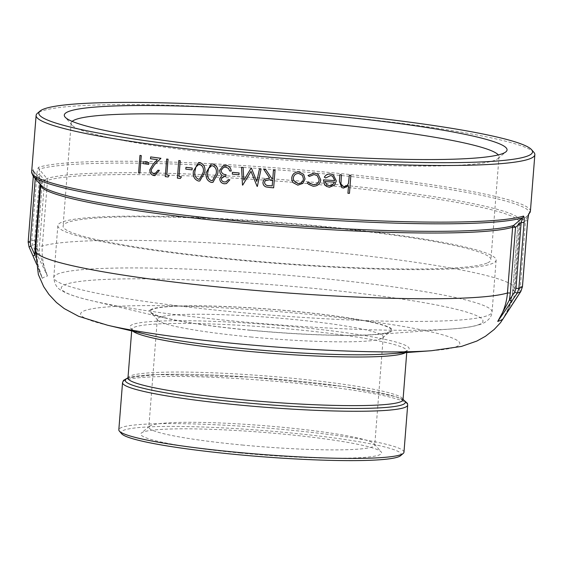 <?xml version="1.0" encoding="UTF-8"?>
<svg xmlns="http://www.w3.org/2000/svg" width="563" height="563" viewBox="0 0 563 563"><rect width="100%" height="100%" fill="white"/><g stroke="black" fill="none" stroke-linecap="round" stroke-linejoin="round"><path stroke-width="0.42" stroke-dasharray="2.81 2.11" d="M533.921 152.397A250.141 23.357 4.5 0 0 296.532 112.501A250.141 23.357 4.5 0 0 39.917 111.805A250.141 23.357 4.5 0 0 37.376 113.318M34.892 255.102L42.281 278.298L29.037 246.911L28.171 241.942L33.351 176.106L33.287 169.674A2.526 2.498 -126.4 0 0 33.879 171.511L41.718 180.878L33.879 171.511L35.413 176.529L40.219 182.299L41.69 180.878A2.526 2.498 -126.9 0 1 42.281 182.715L40.219 182.299L40.072 184.164M530.395 211.315A250.141 23.357 4.5 0 0 311.248 170.786A250.141 23.357 4.5 0 0 38.537 167.302C37.7 168.457 37.158 170.856 36.905 174.502L39.804 174.544L39.114 169.146L46.919 178.513L44.611 180.308L47.496 180.357L42.324 246.101C41.571 256.454 43.295 266.398 47.482 275.947L39.283 253.118L35.265 244.11L34.625 240.373L39.804 174.544L44.611 180.308L39.438 246.052L42.324 246.101A240.035 22.414 4.5 0 1 42.429 246.066A240.035 22.414 4.5 0 1 304.372 249.529A240.035 22.414 4.5 0 1 514.188 288.369L519.36 222.631A240.035 22.414 4.5 0 0 309.326 183.763A240.035 22.414 4.5 0 0 47.496 180.357A2.526 2.449 72.8 0 0 46.919 178.513A240.774 22.485 -175.5 0 1 320.706 182.954A240.774 22.485 -175.5 0 1 519.016 222.934A240.774 22.485 -175.5 0 1 518.727 223.166L527.883 215.404L525.553 220.52L519.916 225.291L518.727 223.166A2.526 2.526 0 0 0 517.833 224.897L519.916 225.291L514.744 291.036L513.787 298.031L502.914 319.059C508.551 310.438 511.802 300.959 512.675 290.621A240.035 22.414 4.5 0 0 514.188 288.369L507.573 311.803M138.561 172.961L139.983 155.402M138.597 172.961A250.141 23.357 4.5 0 0 139.891 173.144M143.051 163.594L143.227 161.785M143.086 163.587A250.141 23.357 4.5 0 0 148.738 164.382M154.924 175.6L153.973 175.565C151.215 174.945 149.842 172.996 149.857 169.723L153.375 163.84L157.527 159.66A250.141 23.357 4.5 0 1 150.532 158.717L150.673 156.915M154.916 173.798L158.02 170.188M165.255 176.599L166.669 159.04M165.29 176.599A250.141 23.357 4.5 0 0 168.168 176.965M177.38 178.119L178.788 160.561M177.408 178.112A250.141 23.357 4.5 0 0 180.371 178.471M185.797 169.132L185.966 167.324M185.825 169.125A250.141 23.357 4.5 0 0 192.096 169.857M199.781 180.99L198.45 181.026C194.334 179.428 192.673 176.135 193.482 171.145L198.528 162.616M212.969 182.328L211.329 182.433C207.135 180.85 205.439 177.563 206.248 172.574L211.188 164.065M226.474 183.573L224.391 183.784C221.491 183.334 219.95 181.645 219.753 178.71L222.033 175.304L220.302 173.615L219.528 170.392L223.434 165.536M229.648 170.934L229.662 170.927A250.141 23.357 4.5 0 0 231.21 171.075M229.662 170.927L228.508 168.365L225.714 167.127L223.708 167.281M225.897 176.444L223.398 176.655M226.059 181.835L228.311 179.639M238.958 174.776A250.141 23.357 4.5 0 1 232.308 174.136L232.449 172.334M251.028 171.37L257.129 186.416A250.141 23.357 4.5 0 0 257.354 186.43M241.562 167.317L242.491 185.086A250.141 23.357 4.5 0 0 242.716 185.107M243.8 180.237L251.091 168.196M256.784 181.462L259.466 168.942M273.653 187.81A250.141 23.357 4.5 0 1 270.127 187.521L266.158 186.951C263.948 186.128 262.886 184.544 262.963 182.194L264.089 179.435M269.571 177.971L263.751 169.315M272.816 178.239L273.456 170.132M303.647 174.34L305.026 178.95L302.908 183.376L297.841 185.15L293.119 182.672L292.113 180.927M308.82 182.074L309.65 183.102M317.265 175.663L314.091 174.516L309.263 176.451L308.01 175.494M318.341 174.439L320.741 179.935C319.939 184.15 317.377 186.24 313.063 186.212L308.454 184.256M333.247 174.72L336.308 180.948L334.521 185.15L329.39 187.247L326.434 186.367M332.494 176.099L330.544 175.557L325.66 177.971L324.33 177.155M348.532 185.677L343.557 188.063L341.825 187.648M341.438 174.833L340.911 183.798L342.501 186.163M350.855 175.346L349.44 193.348A250.141 23.357 4.5 0 1 347.913 193.271M36.905 174.502L31.725 240.331L32.577 245.306L47.482 275.947A232.456 21.704 4.5 0 0 42.281 278.298C38.08 268.755 36.356 258.811 37.109 248.459L42.281 182.715A240.035 22.414 4.5 0 0 40.768 184.96A240.035 22.414 4.5 0 0 40.768 184.974L41.064 185.318A240.774 22.485 -175.5 0 1 41.69 180.878M527.637 220.914L525.553 220.52L520.374 286.349L519.156 289.903L513.787 298.031L515.441 299.636M517.854 224.876L512.661 290.642L517.854 224.876A240.035 22.414 4.5 0 0 519.36 222.631L528.249 215.115A249.402 23.287 -175.5 0 1 527.883 215.404L518.72 223.166A2.526 2.498 53.1 0 0 517.854 224.876M403.967 452.23A143.009 13.357 4.5 0 0 274.399 428.682A143.009 13.357 4.5 0 0 121.01 427.718A143.009 13.357 4.5 0 0 118.828 429.787M400.539 455.713A140.483 13.118 4.5 0 0 280.508 431.99A140.483 13.118 4.5 0 0 123.29 430.463A140.483 13.118 4.5 0 0 121.671 433.77M240.204 453.018A120.785 11.281 4.5 0 0 381.165 451.892A120.785 11.281 4.5 0 0 262.084 432.271A120.785 11.281 4.5 0 0 141.404 433.024A120.785 11.281 4.5 0 0 240.204 453.018M242.09 445.009A113.311 10.577 4.5 0 0 374.747 444.988A113.311 10.577 4.5 0 0 374.325 443.961A113.311 10.577 4.5 0 0 262.618 425.551A113.311 10.577 4.5 0 0 149.399 426.254A113.311 10.577 4.5 0 0 148.822 427.204A113.311 10.577 4.5 0 0 242.09 445.009M72.184 121.383A214.58 20.036 4.5 0 0 71.17 123.121A214.58 20.036 4.5 0 0 71.965 125.063A214.58 20.036 4.5 0 0 247.79 156.838A214.58 20.036 4.5 0 0 495.743 159.892A214.58 20.036 4.5 0 0 497.924 158.59A214.58 20.036 4.5 0 0 499.015 156.788A214.58 20.036 4.5 0 0 498.283 154.916M250.591 336.963A113.311 10.577 4.5 0 0 382.671 337.884A113.311 10.577 4.5 0 0 383.248 336.934A113.311 10.577 4.5 0 0 271.12 317.497A113.311 10.577 4.5 0 0 157.33 319.158A113.311 10.577 4.5 0 0 157.746 320.185A113.311 10.577 4.5 0 0 250.591 336.963M151.313 309.312A121.791 11.373 4.5 0 0 166.683 318.355A121.791 11.373 4.5 0 0 374.135 334.682A121.791 11.373 4.5 0 0 314.168 313.345A121.791 11.373 4.5 0 0 151.313 309.312M249.873 330.129A120.785 11.281 4.5 0 0 390.673 331.114A120.785 11.281 4.5 0 0 271.76 309.383A120.785 11.281 4.5 0 0 150.912 312.247A120.785 11.281 4.5 0 0 249.873 330.129M61.198 222.455A219.823 20.528 4.5 0 0 57.848 225.636A219.823 20.528 4.5 0 0 275.377 263.343A219.823 20.528 4.5 0 0 496.137 260.127A219.823 20.528 4.5 0 0 296.975 223.94A219.823 20.528 4.5 0 0 61.198 222.455M487.642 262.822A214.58 20.036 4.5 0 0 490.915 259.719A214.58 20.036 4.5 0 0 278.565 222.906A214.58 20.036 4.5 0 0 63.07 226.044A214.58 20.036 4.5 0 0 257.488 261.38A214.58 20.036 4.5 0 0 487.642 262.822M324.893 181.553L326.997 184.896M324.879 181.546A250.141 23.357 4.5 0 0 334.492 182.123L334.492 182.123M302.472 175.41L298.77 173.453C295.645 173.474 293.823 175.023 293.295 178.091L293.724 180.624M272.211 185.881L272.675 180.033L269.452 179.738L265.173 180.758M212.511 180.554L216.199 173.636C216.966 169.78 215.763 167.162 212.589 165.768L211.463 165.846M199.45 179.196L203.25 172.25C204.01 168.393 202.828 165.768 199.71 164.368L198.725 164.41M528.39 214.813A2.526 2.498 53.6 0 1 527.883 215.404L528.495 214.587M38.537 167.302A2.526 2.449 -107.4 0 0 39.114 169.146A249.402 23.287 -175.5 0 1 322.571 173.686A249.402 23.287 -175.5 0 1 528.249 215.115L528.39 214.996M36.595 254.314L39.283 253.118L39.438 246.052M33.351 176.106L35.413 176.529L35.251 178.57M34.625 240.373L31.725 240.331A250.141 23.357 4.5 0 0 29.74 241.119A250.141 23.357 4.5 0 0 28.171 241.942M33.287 169.674A250.141 23.357 4.5 0 0 31.648 172.06M35.8 248.121L37.109 248.459A240.035 22.414 4.5 0 0 35.596 250.704M514.744 291.036L512.675 290.621M33.175 176.156A249.402 23.287 -175.5 0 1 33.879 171.511M431.455 350.721A190.16 17.756 4.5 0 0 343.507 318.06A190.16 17.756 4.5 0 0 86.069 310.178A190.16 17.756 4.5 0 0 83.556 311.1A190.16 17.756 4.5 0 0 107.554 325.231M407.682 405.079A143.009 13.357 4.5 0 0 278.108 381.531A143.009 13.357 4.5 0 0 124.719 380.574A143.009 13.357 4.5 0 0 122.537 382.636M403.031 399.702A140.483 13.118 4.5 0 0 266.334 378.273A140.483 13.118 4.5 0 0 127.97 378.055M127.97 378.019A137.956 12.886 -175.5 0 1 266.517 376A137.956 12.886 -175.5 0 1 403.038 399.667M405.536 352.635A137.956 12.886 4.5 0 0 406.866 351.038A137.956 12.886 4.5 0 0 270.339 327.37A137.956 12.886 4.5 0 0 131.798 329.39A137.956 12.886 4.5 0 0 132.861 331.171M131.679 330.896L131.686 328.778L132.002 329.088C133.832 330.685 139.744 332.705 149.73 335.14A140.032 13.076 -175.5 0 1 132.059 324.738A140.032 13.076 -175.5 0 1 293.865 326.73A140.032 13.076 -175.5 0 1 406.993 350.763A140.032 13.076 -175.5 0 1 388.252 353.909C397.612 353.17 403.594 352.192 406.197 350.967L407.07 350.453L406.746 352.544M488.705 315.111A219.823 20.528 4.5 0 0 492.062 311.937A219.823 20.528 4.5 0 0 292.894 275.743A219.823 20.528 4.5 0 0 57.123 274.265A219.823 20.528 4.5 0 0 53.767 277.439A219.823 20.528 4.5 0 0 252.935 313.633A219.823 20.528 4.5 0 0 488.705 315.111M479.767 324.211A211.512 19.747 -175.5 0 1 451.463 328.975A211.512 19.747 -175.5 0 1 91.199 300.621A211.512 19.747 -175.5 0 1 64.506 284.906A211.512 19.747 -175.5 0 1 308.904 287.925A211.512 19.747 -175.5 0 1 479.767 324.211M29.037 246.911A248.881 23.238 -175.5 0 1 32.577 245.306L35.265 244.11M520.824 291.5A2.526 0.408 33.4 0 0 519.156 289.903M522.436 286.715L520.374 286.349M35.772 262.316L41.402 276.194C37.848 267.242 36.419 257.995 37.123 248.438L42.302 182.694A2.526 2.526 0 0 0 41.718 180.878M512.661 290.642C511.802 300.818 508.635 310.164 503.167 318.679M403.052 399.456L395.458 396.57L343.775 386.556L251.042 377.14L156.451 374.55L127.991 377.808M127.759 378.603L130.215 377.513C134.107 376.316 141.109 375.43 151.229 374.852C171.708 373.79 198.971 374.184 233.012 376.042C275.708 378.505 314.689 382.319 349.954 387.492C373.79 391.095 390.018 394.55 398.653 397.851L403.15 400.279M149.399 426.254L141.404 433.024M374.325 443.961L381.165 451.892M497.924 158.59L505.919 151.82M71.965 125.063L65.125 117.132M157.33 319.158L148.822 427.204M383.248 336.934L374.747 444.988M496.137 260.127L492.062 311.937C491.766 316.61 488.726 320.424 482.955 323.38C476.136 326.216 465.636 328.081 451.463 328.975L374.135 334.682M57.848 225.636L53.767 277.439C55.104 289.769 62.014 290.086 64.083 291.958C70.227 294.984 79.263 297.876 91.199 300.621L166.683 318.355M71.17 123.121L63.07 226.044M499.015 156.788L490.915 259.719M382.671 337.884L390.673 331.114M157.746 320.185L150.912 312.247M33.316 176.325L33.47 170.645L33.921 171.525"/><path stroke-width="0.84" d="M511.894 301.24L509.395 300.016L514.765 291.894L515.982 288.34L521.162 222.505L522.647 217.775L513.491 225.531L515.525 227.283L512.633 227.234L507.46 292.978C506.587 303.316 503.336 312.796 497.72 321.41L509.395 300.016L510.345 293.027L515.525 227.283L521.162 222.505L524.062 222.547L518.882 288.383L517.256 293.119L497.72 321.41A232.456 21.704 4.5 0 0 502.914 319.059L520.803 291.514L522.429 286.778L527.608 220.942L528.756 213.701A2.526 2.498 53.6 0 1 528.39 214.813M40.079 111.031L37.376 113.318A250.141 23.357 4.5 0 0 36.109 115.415A250.141 23.357 4.5 0 0 283.646 158.33A250.141 23.357 4.5 0 0 534.85 154.67A250.141 23.357 4.5 0 0 533.921 152.397L531.613 149.716A247.614 23.125 4.5 0 0 296.617 110.221A247.614 23.125 4.5 0 0 42.598 109.532A247.614 23.125 4.5 0 0 40.079 111.031A247.614 23.125 4.5 0 0 283.865 155.585A247.614 23.125 4.5 0 0 531.613 149.716M523.506 216.072A2.526 2.449 72.6 0 1 522.647 217.775A249.402 23.287 -175.5 0 1 262.365 215.312A249.402 23.287 -175.5 0 1 33.175 176.156L31.648 172.06A250.141 23.357 4.5 0 0 250.795 212.582A250.141 23.357 4.5 0 0 523.506 216.072C524.195 216.741 524.378 218.901 524.062 222.547M139.856 173.151A250.211 23.365 4.5 0 1 138.561 172.961L139.983 155.402A250.141 23.357 4.5 0 0 141.271 155.592L139.856 173.151L141.271 155.592M148.702 164.382A250.211 23.365 4.5 0 1 143.051 163.594L143.227 161.785A250.141 23.357 4.5 0 0 148.878 162.58L148.702 164.382L148.878 162.58M159.385 170.371L154.938 175.6L153.938 175.565C151.18 174.945 149.807 173.003 149.821 169.73L153.34 163.847L157.492 159.667A250.211 23.365 4.5 0 1 150.49 158.717L150.673 156.915A250.141 23.357 4.5 0 0 160.934 158.294L154.466 164.776L151.208 169.773C151.264 172.025 152.256 173.362 154.185 173.77L154.895 173.798L158.02 170.188A250.141 23.357 4.5 0 0 159.385 170.371L154.902 175.6M168.14 176.965A250.211 23.365 4.5 0 1 165.255 176.599L166.669 159.04A250.141 23.357 4.5 0 0 168.063 159.216L166.824 174.973A250.141 23.357 4.5 0 0 169.231 175.283L168.14 176.965L169.231 175.283A250.211 23.365 4.5 0 1 166.796 174.98L166.824 174.973M180.343 178.478A250.211 23.365 4.5 0 1 177.38 178.119L178.788 160.561A250.141 23.357 4.5 0 0 180.223 160.729L178.985 176.486A250.141 23.357 4.5 0 0 181.455 176.782L180.343 178.478L181.455 176.782M192.067 169.864A250.211 23.365 4.5 0 1 185.797 169.132L185.966 167.324A250.141 23.357 4.5 0 0 192.236 168.055L192.067 169.864L192.236 168.055M198.542 162.608L199.9 162.573C203.996 164.178 205.608 167.457 204.749 172.405L199.809 180.983L198.429 181.033C194.312 179.435 192.652 176.142 193.454 171.152L198.521 162.616L199.9 162.573M211.167 164.065L212.779 163.974C216.945 165.564 218.592 168.837 217.719 173.791L212.969 182.328L211.308 182.433C207.114 180.857 205.418 177.57 206.227 172.574L211.167 164.065L212.779 163.974C216.931 165.585 218.578 168.858 217.705 173.798L212.941 182.335M231.196 171.082A250.211 23.365 4.5 0 1 229.648 170.934L228.494 168.372L225.7 167.134L223.694 167.288L221.055 170.406C221.456 173.13 223.11 174.544 226.023 174.65L225.883 176.451L223.398 176.655L221.287 178.879C221.505 180.744 222.582 181.779 224.51 181.976L226.052 181.835L228.311 179.639A250.141 23.357 4.5 0 0 229.859 179.787L226.474 183.573L224.37 183.784C221.477 183.341 219.929 181.652 219.739 178.717L222.012 175.311L220.281 173.622L219.514 170.399L223.427 165.543L225.869 165.339C229.085 165.825 230.858 167.739 231.21 171.075L231.196 171.082C230.844 167.746 229.064 165.832 225.869 165.339L223.427 165.543M223.694 167.288L221.069 170.399C221.47 173.13 223.131 174.544 226.044 174.65L225.883 176.451M232.449 172.334A250.141 23.357 4.5 0 0 239.099 172.975L238.958 174.776L239.099 172.975A250.211 23.365 4.5 0 1 232.435 172.341L232.294 174.136A250.211 23.365 4.5 0 0 238.944 174.783M251.035 171.363L242.716 185.107L251.028 171.37L257.122 186.416A250.211 23.365 4.5 0 0 257.347 186.437L261.049 169.083L257.347 186.437M242.709 185.114A250.211 23.365 4.5 0 1 242.477 185.093L241.562 167.317A250.141 23.357 4.5 0 0 243.132 167.464L243.8 180.251M241.555 167.317A250.211 23.365 4.5 0 0 243.117 167.464L243.793 180.251L251.091 168.196A250.141 23.357 4.5 0 0 251.443 168.231L256.791 181.455L259.459 168.949A250.141 23.357 4.5 0 0 261.049 169.083A250.211 23.365 4.5 0 1 259.459 168.949L259.466 168.942M264.089 179.435L269.571 177.964L263.751 169.315A250.141 23.357 4.5 0 0 265.701 169.477L271.535 178.126A250.141 23.357 4.5 0 0 272.816 178.232L273.449 170.132A250.141 23.357 4.5 0 0 275.033 170.258L273.653 187.817L275.033 170.258A250.211 23.365 4.5 0 1 273.449 170.132L273.456 170.132M292.113 180.927L291.711 177.985C292.401 173.953 294.787 171.919 298.883 171.87L303.647 174.34L305.026 178.957L302.908 183.383L297.841 185.157L293.119 182.679L292.035 180.716L291.711 177.985C292.401 173.96 294.794 171.926 298.89 171.877L298.883 171.87M309.65 183.095L313.302 184.643C316.575 184.692 318.531 183.13 319.165 179.97L317.265 175.663M308.017 175.501L314.245 172.947L318.229 174.354L320.755 179.942C319.953 184.157 317.391 186.247 313.07 186.219L308.454 184.256L307.433 182.806L308.827 182.081L309.65 183.102L313.31 184.65C316.582 184.699 318.538 183.137 319.179 179.977L317.307 175.698L314.098 174.523L309.27 176.458L308.01 175.494L314.238 172.94L318.341 174.439M308.447 184.249L307.433 182.806L308.827 182.081M326.427 186.36L324.485 184.418L323.444 179.871A250.211 23.365 4.5 0 0 334.795 180.568L332.515 176.113L330.551 175.565L325.667 177.978L324.33 177.155C325.78 174.889 327.828 173.826 330.474 173.974L333.247 174.72L336.322 180.962L334.528 185.157L329.397 187.254L326.441 186.367L324.478 184.411L323.444 179.871A250.141 23.357 4.5 0 0 334.781 180.561L332.494 176.099M341.825 187.648L339.383 181.3L339.897 174.748L339.398 181.307L341.854 187.662L343.571 188.07L348.532 185.677L347.934 193.278L348.511 185.699M341.452 174.847A250.211 23.365 4.5 0 1 339.911 174.755L339.897 174.748A250.141 23.357 4.5 0 0 341.438 174.833L340.932 183.805L342.55 186.184L343.951 186.501C346.111 186.466 347.617 185.41 348.462 183.334L349.334 175.262A250.141 23.357 4.5 0 0 350.855 175.346L349.461 193.355A250.211 23.365 4.5 0 1 347.934 193.278M342.501 186.163L343.951 186.501C346.132 186.473 347.631 185.417 348.476 183.341L349.334 175.262A250.211 23.365 4.5 0 0 350.876 175.353M515.441 299.636L502.914 319.059M35.251 178.57L30.233 242.364L30.874 246.094L34.892 255.102L33.02 255.933L29.009 246.925L30.874 246.094M127.991 377.808L123.508 380.356L122.537 382.636L118.828 429.787A143.009 13.357 4.5 0 0 119.356 431.082A143.009 13.357 4.5 0 0 260.352 454.32A143.009 13.357 4.5 0 0 403.242 453.426A143.009 13.357 4.5 0 0 403.967 452.23L407.682 405.079L407.422 403.361L403.052 399.456M119.356 431.082L121.671 433.77A140.483 13.118 4.5 0 0 260.169 456.593A140.483 13.118 4.5 0 0 400.539 455.713L403.242 453.426M247.073 150.004A222.054 20.732 4.5 0 0 505.919 151.82A222.054 20.732 4.5 0 0 287.306 111.861A222.054 20.732 4.5 0 0 65.125 117.132A222.054 20.732 4.5 0 0 247.073 150.004M498.283 154.916A214.58 20.036 4.5 0 0 286.666 119.975A214.58 20.036 4.5 0 0 72.184 121.383M324.344 177.162C325.794 174.896 327.842 173.833 330.481 173.981L333.24 174.713M329.446 185.677L332.796 184.664L334.506 182.131A250.211 23.365 4.5 0 1 324.893 181.553L327.004 184.903L329.446 185.677L332.789 184.657L334.492 182.123M327.004 184.903L329.432 185.67M298.89 171.877L303.64 174.333M293.724 180.624L297.968 183.573C301.085 183.489 302.915 181.912 303.45 178.83L302.479 175.417L298.77 173.453C295.645 173.481 293.823 175.03 293.295 178.098L293.633 180.399L297.975 183.58C301.092 183.496 302.922 181.919 303.45 178.837L302.472 175.41M273.653 187.817A250.211 23.365 4.5 0 1 270.127 187.528L266.151 186.958C263.941 186.135 262.879 184.551 262.963 182.201L264.082 179.449L269.571 177.971M263.744 169.322A250.211 23.365 4.5 0 0 265.701 169.484L265.701 169.477M265.701 169.484L271.535 178.126A250.211 23.365 4.5 0 0 272.816 178.239M272.668 180.04L269.445 179.745L265.173 180.758L264.54 182.335C264.891 184.636 266.348 185.727 268.91 185.614A250.211 23.365 4.5 0 0 272.211 185.889L272.668 180.04M265.18 180.751L264.54 182.335C264.899 184.629 266.355 185.727 268.91 185.607A250.141 23.357 4.5 0 0 272.211 185.881M251.084 168.203A250.211 23.365 4.5 0 0 251.436 168.231L256.784 181.462M228.296 179.639A250.211 23.365 4.5 0 0 229.845 179.794L226.439 183.587M223.398 176.655L221.287 178.879M221.266 178.879C221.484 180.751 222.561 181.786 224.496 181.983L226.037 181.842M212.568 165.775L211.512 165.832L208.718 168.4L207.733 172.75C207.05 176.627 208.275 179.252 211.399 180.632L212.497 180.561L216.178 173.643C216.945 169.787 215.742 167.169 212.568 165.775M211.463 165.846L208.718 168.4L207.733 172.75C207.078 176.648 208.303 179.273 211.421 180.624L212.511 180.561M199.879 162.573C203.975 164.199 205.594 167.478 204.728 172.412L204.749 172.405M204.728 172.412L199.809 180.983M199.689 164.368L198.802 164.396L195.903 166.986L194.932 171.328C194.256 175.206 195.452 177.838 198.521 179.224L199.45 179.196L203.222 172.257C203.989 168.4 202.807 165.775 199.689 164.368M198.725 164.41L195.903 166.986M195.924 166.979L194.932 171.328C194.284 175.227 195.481 177.859 198.542 179.217L199.471 179.189M185.938 167.331A250.211 23.365 4.5 0 0 192.208 168.063M178.76 160.561A250.211 23.365 4.5 0 0 180.195 160.737L180.223 160.729M180.195 160.737L178.985 176.486M178.957 176.493A250.211 23.365 4.5 0 0 181.427 176.789M166.634 159.047A250.211 23.365 4.5 0 0 168.034 159.223L168.063 159.216M168.034 159.223L166.796 174.98M150.638 156.915A250.211 23.365 4.5 0 0 160.898 158.302L160.934 158.294M160.898 158.302L154.466 164.776M154.431 164.776L151.208 169.773M151.166 169.773C151.229 172.025 152.221 173.362 154.149 173.777L154.185 173.77M154.149 173.777L154.881 173.798M157.985 170.195A250.211 23.365 4.5 0 0 159.35 170.371M143.192 161.792A250.211 23.365 4.5 0 0 148.843 162.587M139.941 155.409A250.211 23.365 4.5 0 0 141.236 155.592M527.608 220.942L528.397 214.792M515.982 288.34L518.882 288.383A250.141 23.357 4.5 0 0 522.429 286.778L522.436 286.715M528.756 213.701A250.141 23.357 4.5 0 0 530.395 211.315L534.85 154.67M40.072 184.164L35.047 248.037L34.892 255.102M35.047 248.037L35.8 248.121M510.345 293.027L507.46 292.978A240.035 22.414 4.5 0 1 245.637 289.572A240.035 22.414 4.5 0 1 35.596 250.704L40.768 184.974A240.035 22.414 4.5 0 0 250.866 223.835A240.035 22.414 4.5 0 0 512.633 227.234A2.526 2.449 -107.2 0 1 513.491 225.531A240.774 22.485 -175.5 0 1 262.076 223.096A240.774 22.485 -175.5 0 1 41.064 185.318L33.175 176.156M431.455 350.721L388.252 353.909A140.032 13.076 -175.5 0 1 149.73 335.14L107.554 325.231A190.16 17.756 4.5 0 0 431.455 350.721L461.414 346.442L476.854 341.058L485.468 336.273L494.201 329.454L500.606 322.571L507.573 311.803M122.537 382.636A143.009 13.357 4.5 0 0 252.111 406.183A143.009 13.357 4.5 0 0 405.501 407.148A143.009 13.357 4.5 0 0 407.682 405.079M127.97 378.055A140.483 13.118 4.5 0 0 239.366 402.256A140.483 13.118 4.5 0 0 403.214 404.403A140.483 13.118 4.5 0 0 403.031 399.702M403.15 400.279L403.038 399.667A137.956 12.886 -175.5 0 1 400.933 401.658A137.956 12.886 -175.5 0 1 252.963 400.729A137.956 12.886 -175.5 0 1 127.97 378.019L127.759 378.603M132.861 331.171A137.956 12.886 4.5 0 0 265.835 352.86A137.956 12.886 4.5 0 0 404.762 353.036A137.956 12.886 4.5 0 0 405.536 352.635M515.462 299.622L520.824 291.5A2.526 0.408 33.4 0 1 520.803 291.514A248.881 23.238 -175.5 0 1 517.256 293.119A2.526 0.408 -146.6 0 1 514.765 291.894M29.037 246.911L28.15 241.97L30.233 242.364M28.171 241.942L33.316 176.325M31.648 172.06L36.109 115.415M107.554 325.231L78.644 316.315L64.231 308.587L56.469 302.507L48.911 294.407L43.661 286.609L38.354 274.526L35.596 250.704M403.038 399.667L406.746 352.544M127.97 378.019L131.679 330.896M520.824 291.5L522.45 286.75L527.637 220.914M528.249 215.115L530.395 211.315M35.772 262.316L33.02 255.933"/></g></svg>
